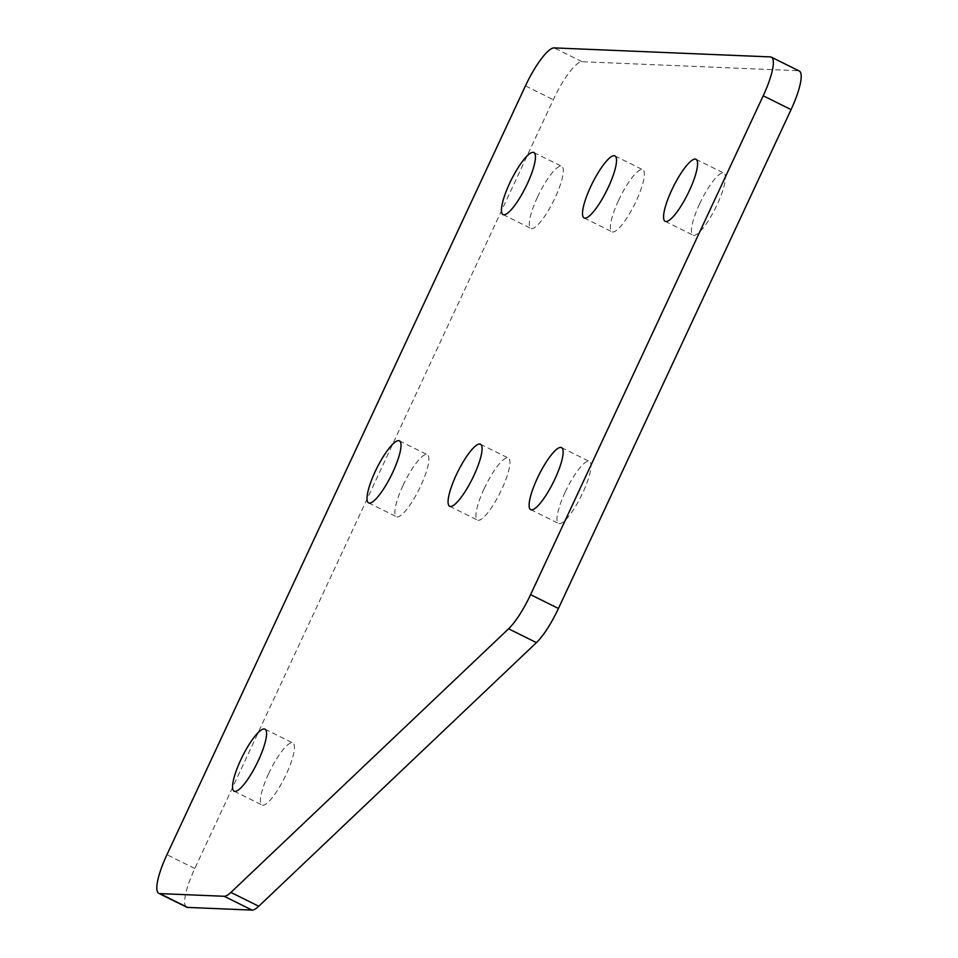 <?xml version="1.0" encoding="UTF-8"?>
<svg xmlns="http://www.w3.org/2000/svg" width="958" height="958" viewBox="0 0 958 958"><rect width="100%" height="100%" fill="white"/><g stroke="black" fill="none" stroke-linecap="round" stroke-linejoin="round"><path stroke-width="0.72" stroke-dasharray="4.79 3.59" d="M565.208 492.077A34.632 8.071 116.4 0 1 589.386 461.421A34.632 8.071 116.4 0 1 582.775 492.807A34.632 8.071 116.4 0 1 558.598 523.475A34.632 8.071 116.4 0 1 565.208 492.077M699.651 203.779A34.632 8.071 116.4 0 1 723.817 173.111A34.632 8.071 116.4 0 1 717.207 204.509A34.632 8.071 116.4 0 1 693.041 235.165A34.632 8.071 116.4 0 1 699.651 203.779M484.149 488.7A34.632 8.071 116.4 0 1 508.315 458.044A34.632 8.071 116.4 0 1 501.705 489.43A34.632 8.071 116.4 0 1 477.539 520.098A34.632 8.071 116.4 0 1 484.149 488.7M618.581 200.402A34.632 8.071 116.4 0 1 642.758 169.734A34.632 8.071 116.4 0 1 636.148 201.132A34.632 8.071 116.4 0 1 611.97 231.788A34.632 8.071 116.4 0 1 618.581 200.402M268.647 773.633A34.632 8.071 116.4 0 1 292.813 742.977A34.632 8.071 116.4 0 1 286.202 774.363A34.632 8.071 116.4 0 1 262.025 805.031A34.632 8.071 116.4 0 1 268.647 773.633M403.079 485.323A34.632 8.071 116.4 0 1 427.256 454.667A34.632 8.071 116.4 0 1 420.646 486.065A34.632 8.071 116.4 0 1 396.468 516.721A34.632 8.071 116.4 0 1 403.079 485.323M537.522 197.025A34.632 8.071 116.4 0 1 561.699 166.357A34.632 8.071 116.4 0 1 555.089 197.755A34.632 8.071 116.4 0 1 530.912 228.411A34.632 8.071 116.4 0 1 537.522 197.025M186.642 907.166A42.631 9.939 116.4 0 1 194.785 868.523L553.293 99.704A42.631 9.939 116.4 0 1 582.021 61.719L798.194 70.724A42.631 9.939 116.4 0 1 799.212 70.976M194.785 868.523L166.931 854.716M525.439 85.897L553.293 99.704M770.34 56.905L798.194 70.724M582.021 61.719L554.167 47.9M561.532 447.602L589.386 461.421M695.975 159.291L723.817 173.111M480.461 444.225L508.315 458.044M614.904 155.914L642.758 169.734M264.959 729.158L292.813 742.977M399.402 440.848L427.256 454.667M533.846 152.538L561.699 166.357M503.058 214.592L530.912 228.411M368.614 502.902L396.468 516.721M234.183 791.212L262.025 805.031M584.117 217.969L611.97 231.788M449.685 506.279L477.539 520.098M665.187 221.346L693.041 235.165M530.744 509.656L558.598 523.475"/><path stroke-width="1.44" d="M537.354 478.258A34.632 8.071 116.4 0 1 561.532 447.602A34.632 8.071 116.4 0 1 554.921 478.988A34.632 8.071 116.4 0 1 530.744 509.656A34.632 8.071 116.4 0 1 537.354 478.258M671.798 189.959A34.632 8.071 116.4 0 1 695.975 159.291A34.632 8.071 116.4 0 1 689.353 190.69A34.632 8.071 116.4 0 1 665.187 221.346A34.632 8.071 116.4 0 1 671.798 189.959M456.295 474.881A34.632 8.071 116.4 0 1 480.461 444.225A34.632 8.071 116.4 0 1 473.851 475.623A34.632 8.071 116.4 0 1 449.685 506.279A34.632 8.071 116.4 0 1 456.295 474.881M590.727 186.582A34.632 8.071 116.4 0 1 614.904 155.914A34.632 8.071 116.4 0 1 608.294 187.313A34.632 8.071 116.4 0 1 584.117 217.969A34.632 8.071 116.4 0 1 590.727 186.582M240.793 759.814A34.632 8.071 116.4 0 1 264.959 729.158A34.632 8.071 116.4 0 1 258.349 760.544A34.632 8.071 116.4 0 1 234.183 791.212A34.632 8.071 116.4 0 1 240.793 759.814M375.225 471.516A34.632 8.071 116.4 0 1 399.402 440.848A34.632 8.071 116.4 0 1 392.792 472.246A34.632 8.071 116.4 0 1 368.614 502.902A34.632 8.071 116.4 0 1 375.225 471.516M509.668 183.206A34.632 8.071 116.4 0 1 533.846 152.538A34.632 8.071 116.4 0 1 527.235 183.936A34.632 8.071 116.4 0 1 503.058 214.592A34.632 8.071 116.4 0 1 509.668 183.206M763.215 95.788A42.631 9.939 -63.6 0 0 771.358 57.157L799.212 70.976A42.631 9.939 116.4 0 1 791.069 109.607L763.215 95.788L530.588 594.655L558.442 608.474A42.631 9.939 116.4 0 1 536.444 642.614L258.756 906.244A42.631 9.939 116.4 0 1 252.026 910.1L187.66 907.418A42.631 9.939 116.4 0 1 186.642 907.166L158.788 893.347A42.631 9.939 -63.6 0 0 159.806 893.598L187.66 907.418M771.358 57.157A42.631 9.939 -63.6 0 0 770.34 56.905L554.167 47.9A42.631 9.939 -63.6 0 0 525.439 85.897L166.931 854.716A42.631 9.939 -63.6 0 0 158.788 893.347M252.026 910.1L224.172 896.281L159.806 893.598M224.172 896.281A42.631 9.939 -63.6 0 0 230.902 892.425L258.756 906.244M536.444 642.614L508.59 628.795L230.902 892.425M508.59 628.795A42.631 9.939 -63.6 0 0 530.588 594.655M791.069 109.607L558.442 608.474"/></g></svg>
